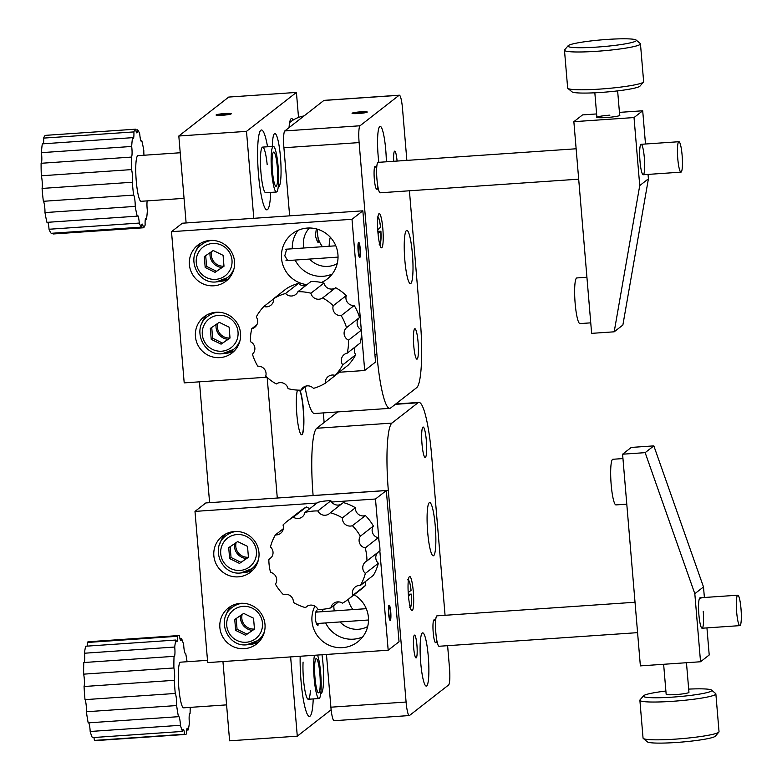 <?xml version="1.0" encoding="UTF-8"?>
<svg xmlns="http://www.w3.org/2000/svg" width="782" height="782" viewBox="0 0 782 782"><rect width="100%" height="100%" fill="white"/><g stroke="black" fill="none" stroke-linecap="round" stroke-linejoin="round"><path stroke-width="1.17" d="M301.041 434.44A22.873 3.441 86.1 0 0 301.49 434.587A22.873 3.441 86.1 0 0 303.172 409.23A22.873 3.441 86.1 0 0 299.594 390.179M320.796 693.302A26.686 4.008 86.1 0 0 321.031 693.331A26.686 4.008 86.1 0 0 323.005 663.752A26.686 4.008 86.1 0 0 321.998 654.759M293.094 120.105A28.592 4.301 86.1 0 0 290.904 118.913A28.592 4.301 86.1 0 0 289.037 127.642M278.255 186.781A26.686 4.008 86.1 0 0 278.5 186.81A26.686 4.008 86.1 0 0 280.474 157.221A26.686 4.008 86.1 0 0 274.844 133.566A26.686 4.008 86.1 0 0 272.302 146.439M224.747 113.556A7.625 0.762 -4.8 0 0 216.067 115.042A7.625 0.762 -4.8 0 0 222.577 115.247A7.625 0.762 -4.8 0 0 231.257 113.761A7.625 0.762 -4.8 0 0 224.747 113.556M211.678 251.569A11.632 11.437 -128 0 0 223.887 266.173M217.709 323.386A11.632 11.437 -128 0 0 229.918 337.99M236.115 542.63A11.632 11.437 -128 0 0 248.324 557.234M242.146 614.447A11.632 11.437 -128 0 0 254.258 629.06A11.632 11.437 -128 0 0 254.355 629.06M298.519 117.427L296.417 92.423L246.496 131.366L178.814 136.009L186.116 222.958M199.459 381.831L209.605 502.679M222.948 661.552L229.605 740.818L297.287 736.175L331.138 709.763M246.496 131.366L253.798 218.305M267.17 377.462L277.287 498.026M290.63 656.909L297.287 736.175M296.417 92.423L228.735 97.066L178.814 136.009M297.483 390.11A23.069 3.47 86.1 0 0 296.828 414.313A23.069 3.47 86.1 0 0 302.028 434.626A23.069 3.47 86.1 0 0 303.387 409.191A23.069 3.47 86.1 0 0 299.877 390.189M301.031 680.897A40.029 6.021 86.1 0 0 307.873 715.207A40.029 6.021 86.1 0 0 313.22 698.932A40.029 6.021 86.1 0 1 313.103 701.601A40.029 6.021 86.1 0 1 305.488 709.284A40.029 6.021 86.1 0 1 300.171 656.254A40.029 6.021 86.1 0 0 301.031 680.897M258.49 174.366A40.029 6.021 86.1 0 0 265.342 208.686A40.029 6.021 86.1 0 0 270.689 192.411A40.029 6.021 86.1 0 1 265.733 209.205A40.029 6.021 86.1 0 1 258.94 179.156A40.029 6.021 86.1 0 1 259.262 133.556A40.029 6.021 86.1 0 1 267.552 146.762A40.029 6.021 86.1 0 0 259.536 132.617A40.029 6.021 86.1 0 0 258.49 174.366M324.129 422.476L323.328 412.916M386.347 161.796A26.686 4.008 86.1 0 0 385.751 149.997A26.686 4.008 86.1 0 0 380.13 126.342A26.686 4.008 86.1 0 0 378.156 155.931A26.686 4.008 86.1 0 0 378.82 162.314M360.746 111.826A7.625 0.762 -4.8 0 0 352.066 113.312A7.625 0.762 -4.8 0 0 358.576 113.517A7.625 0.762 -4.8 0 0 367.266 112.031A7.625 0.762 -4.8 0 0 360.746 111.826M377.95 232.616A17.155 2.581 86.1 0 0 381.567 247.826A17.155 2.581 86.1 0 0 382.838 228.803A17.155 2.581 86.1 0 0 379.221 213.594A17.155 2.581 86.1 0 0 377.95 232.616M413.746 345.654A15.249 2.297 86.1 0 0 416.962 359.173A15.249 2.297 86.1 0 0 418.087 342.272A15.249 2.297 86.1 0 0 414.871 328.743A15.249 2.297 86.1 0 0 413.746 345.654M404.822 259.986A26.686 4.008 86.1 0 0 410.442 283.641A26.686 4.008 86.1 0 0 412.417 254.052A26.686 4.008 86.1 0 0 406.787 230.397A26.686 4.008 86.1 0 0 404.822 259.986M316.339 228.891L315.381 235.939C318.323 245.04 319.046 244.473 317.551 234.248L317.424 229.194M317.678 229.273A22.873 22.502 -128 0 0 322.507 246.711M309.398 227.992A22.873 22.502 -128 0 0 303.846 247.992M309.564 259.067A22.873 22.502 -128 0 0 337.208 263.642M406.865 160.388L402.525 108.727A15.249 2.297 86.1 0 0 399.309 95.199A15.249 2.297 86.1 0 0 399.084 95.296L360.013 125.775A15.249 2.297 86.1 0 0 359.114 142.588L376.895 354.275A60.996 9.169 86.1 0 0 389.749 408.351A60.996 9.169 86.1 0 0 390.648 407.979L416.698 387.657A60.996 9.169 86.1 0 0 420.296 320.405L409.416 190.779M359.114 142.588L283.915 147.749A15.249 2.297 -93.9 0 1 284.814 130.936L360.013 125.775M283.915 147.749L289.633 215.852M292.282 247.395L292.4 248.784M389.749 408.351L314.55 413.512A60.996 9.169 -93.9 0 1 305.088 387.022M399.084 95.296L323.875 100.458A15.249 2.297 -93.9 0 1 324.11 100.36L399.309 95.199M330.327 237.259A26.686 4.008 86.1 0 0 329.124 246.262M397.09 161.053A11.437 1.72 86.1 0 0 394.695 151.141A11.437 1.72 86.1 0 0 393.688 161.287M376.621 169.714A11.437 1.72 86.1 0 0 374.51 167.514A11.437 1.72 86.1 0 0 374.324 179.058A11.437 1.72 86.1 0 0 376.122 188.599A11.437 1.72 86.1 0 0 377.726 185.705M323.875 100.458L284.814 130.936M408.419 595.503A17.155 2.581 86.1 0 0 412.036 610.713A17.155 2.581 86.1 0 0 413.307 591.691A17.155 2.581 86.1 0 0 409.69 576.481A17.155 2.581 86.1 0 0 408.419 595.503M421.997 443.932A15.249 2.297 86.1 0 0 425.213 457.45A15.249 2.297 86.1 0 0 426.337 440.549A15.249 2.297 86.1 0 0 423.13 427.031A15.249 2.297 86.1 0 0 421.997 443.932M413.678 647.779A11.437 1.72 86.1 0 0 416.092 657.926A11.437 1.72 86.1 0 0 416.933 645.248A11.437 1.72 86.1 0 0 414.528 635.101A11.437 1.72 86.1 0 0 413.678 647.779M427.676 532.141A26.686 4.008 86.1 0 0 433.296 555.807A26.686 4.008 86.1 0 0 435.271 526.218A26.686 4.008 86.1 0 0 429.641 502.562A26.686 4.008 86.1 0 0 427.676 532.141M420.696 662.452A26.686 4.008 86.1 0 0 426.317 686.107A26.686 4.008 86.1 0 0 428.292 656.528A26.686 4.008 86.1 0 0 422.661 632.863A26.686 4.008 86.1 0 0 420.696 662.452M346.172 600.879L348.264 599.335M348.313 599.305A22.873 22.502 -128 0 0 352.985 609.598M333.846 605.542A22.873 22.502 -128 0 0 334.315 610.879M340.033 621.944A22.873 22.502 -128 0 0 367.687 626.529M445.066 615.287L431.723 456.483A60.996 9.169 86.1 0 0 418.869 402.407A60.996 9.169 86.1 0 0 417.969 402.779L391.919 423.101A60.996 9.169 86.1 0 0 388.322 490.353L406.093 702.031A15.249 2.297 86.1 0 0 409.309 715.559A15.249 2.297 86.1 0 0 409.533 715.462L448.604 684.983A15.249 2.297 86.1 0 0 449.503 668.17L447.617 645.678M337.648 411.928L316.72 428.262L391.919 423.101M388.322 490.353L313.113 495.514A60.996 9.169 -93.9 0 1 316.72 428.262M322.751 610.273L322.868 611.661M326.465 654.456L330.894 707.192L406.093 702.031M409.309 715.559L334.11 720.711A15.249 2.297 -93.9 0 1 330.894 707.192M434.694 620.517A11.437 1.72 86.1 0 0 433.208 632.54A11.437 1.72 86.1 0 0 435.007 642.081A11.437 1.72 86.1 0 0 436.61 639.187M700.535 661.758L694.817 593.714L645.15 452.651L622.589 454.205L640.37 665.883L700.535 661.758L709.215 654.984L706.938 627.887M622.589 454.205L631.279 447.431L653.84 445.877L703.497 586.94L704.387 597.497M700.868 598.67A15.249 2.297 86.1 0 0 698.893 614.701A15.249 2.297 86.1 0 0 702.334 628.122A15.249 2.297 86.1 0 0 703.233 611.309M694.817 593.714L703.497 586.94M645.15 452.651L653.84 445.877M663.635 664.289L666.156 694.26A11.437 1.144 -4.8 0 0 672.852 694.739A11.437 1.144 -4.8 0 0 685.003 693.546A11.437 1.144 -4.8 0 0 688.952 692.344L686.459 662.716M665.883 691.034A34.31 3.431 -4.8 0 0 655.189 692.559A34.31 3.431 -4.8 0 0 643.508 695.814A34.31 3.431 -4.8 0 0 661.914 697.661A34.31 3.431 -4.8 0 0 699.919 694.045A34.31 3.431 -4.8 0 0 711.542 690.095A34.31 3.431 -4.8 0 0 688.678 689.118M711.542 690.095L715.638 693.526A38.123 3.812 175.2 0 1 715.862 693.888A38.123 3.812 175.2 0 1 702.715 697.906A38.123 3.812 175.2 0 1 662.217 701.865A38.123 3.812 175.2 0 1 639.881 700.271A38.123 3.812 175.2 0 1 640.038 699.87L643.508 695.814M639.881 700.271L643.048 738.071A38.123 3.812 -4.8 0 0 643.273 738.433A38.123 3.812 -4.8 0 0 667.144 739.596A38.123 3.812 -4.8 0 0 705.892 735.706A38.123 3.812 -4.8 0 0 718.873 732.089A38.123 3.812 -4.8 0 0 719.029 731.688L715.862 693.888M718.873 732.089L715.403 736.145A34.31 3.431 175.2 0 1 703.722 739.401A34.31 3.431 175.2 0 1 668.854 742.9A34.31 3.431 175.2 0 1 647.369 741.854L643.273 738.433M318.157 623.449L318 625.326C316.954 625.424 316.036 623.205 315.254 618.689C315.273 614.026 315.762 611.201 316.73 610.214L317.169 612.052M314.902 606.148A28.592 28.123 -128 0 0 357.794 641.836A28.592 28.123 -128 0 0 354.119 594.779M322.771 609.256A28.592 28.123 -128 0 0 322.78 611.671M390.296 620.37A7.625 1.144 86.1 0 0 390.785 612.345A7.625 1.144 86.1 0 0 389.143 605.2A7.625 1.144 86.1 0 0 389.035 605.248A7.625 1.144 86.1 0 0 388.546 613.274A7.625 1.144 86.1 0 0 390.189 620.419A7.625 1.144 86.1 0 0 390.296 620.37M265 624.456A22.873 22.502 -128 0 0 228.364 607.966A22.873 22.502 -128 0 0 233.456 646.724A22.873 22.502 -128 0 0 265 624.456M231.247 606.06A22.873 22.502 -128 0 0 226.154 614.975M258.969 552.63A22.873 22.502 -128 0 0 222.332 536.149A22.873 22.502 -128 0 0 227.425 574.897A22.873 22.502 -128 0 0 258.969 552.63M225.216 534.243A22.873 22.502 -128 0 0 220.123 543.158M317.033 503.031L194.992 511.399L207.689 662.598L388.185 650.213L379.837 550.87M194.992 511.399L205.842 502.934L386.337 490.549L375.487 499.014L331.646 502.024M243.143 572.659A22.873 22.502 -128 0 0 253.026 569.883M249.175 644.485A22.873 22.502 -128 0 0 259.057 641.709M379.026 541.144L375.487 499.014M388.185 650.213L399.035 641.748L386.337 490.549M325.644 622.931A28.592 28.123 -128 0 0 362.682 636.919M240.582 615.512A12.962 12.747 -128 0 0 252.43 630.37M234.551 543.695A12.962 12.747 -128 0 0 246.398 558.553M240.553 333.396A22.873 22.502 -128 0 0 203.926 316.906A22.873 22.502 -128 0 0 209.009 355.663A22.873 22.502 -128 0 0 240.553 333.396M206.8 314.999A22.873 22.502 -128 0 0 201.707 323.914M234.522 261.569A22.873 22.502 -128 0 0 197.895 245.089A22.873 22.502 -128 0 0 202.978 283.837A22.873 22.502 -128 0 0 234.522 261.569M200.769 243.182A22.873 22.502 -128 0 0 195.676 252.097M287.688 260.562L284.785 255.802L286.701 249.175M321.402 282.488A28.592 28.123 -128 0 0 320.962 230.514A28.592 28.123 -128 0 0 281.53 258.343A28.592 28.123 -128 0 0 306.964 284.638M298.098 230.319A28.592 28.123 -128 0 0 292.312 248.784M359.828 257.493A7.625 1.144 86.1 0 0 360.307 249.468A7.625 1.144 86.1 0 0 358.674 242.322A7.625 1.144 86.1 0 0 358.557 242.371A7.625 1.144 86.1 0 0 358.078 250.396A7.625 1.144 86.1 0 0 359.72 257.532A7.625 1.144 86.1 0 0 359.828 257.493M361.284 329.887L351.998 219.292L362.848 210.827L182.353 223.212L171.502 231.677L184.2 382.877L266.887 377.207M351.998 219.292L171.502 231.677M339.105 372.252L364.695 370.492L375.546 362.027L362.848 210.827M295.176 260.054A28.592 28.123 -128 0 0 332.213 274.032M216.145 324.452A12.962 12.747 -128 0 0 227.982 339.31M210.114 252.635A12.962 12.747 -128 0 0 221.951 267.493M364.695 370.492L361.538 332.976M218.696 281.598A22.873 22.502 -128 0 0 228.588 278.822M224.727 353.415A22.873 22.502 -128 0 0 234.61 350.649M578.69 179.166L380.16 192.792A15.249 2.297 -93.9 0 1 376.709 175.539A15.249 2.297 -93.9 0 1 378.077 162.363L576.129 148.775M682.354 158.971A15.249 2.297 -93.9 0 1 680.975 172.148A15.249 2.297 -93.9 0 1 677.525 154.904A15.249 2.297 -93.9 0 1 678.893 141.718A15.249 2.297 -93.9 0 1 682.354 158.971M637.574 632.648L439.054 646.264A15.249 2.297 -93.9 0 1 435.945 633.87A15.249 2.297 -93.9 0 1 436.248 616.822A15.249 2.297 -93.9 0 1 436.972 615.845L635.023 602.248M737.064 596.187A15.249 2.297 -93.9 0 1 737.788 595.2A15.249 2.297 -93.9 0 1 740.896 607.604A15.249 2.297 -93.9 0 1 740.593 624.642A15.249 2.297 -93.9 0 1 739.87 625.629A15.249 2.297 -93.9 0 1 736.761 613.225A15.249 2.297 -93.9 0 1 737.064 596.187M596.862 116.977A11.632 1.163 -4.8 0 0 596.764 117.31A11.632 1.163 -4.8 0 0 606.627 117.525A11.632 1.163 -4.8 0 0 619.823 115.374A11.632 1.163 -4.8 0 0 619.657 115.062M609.921 115.15A11.437 1.144 -4.8 0 0 596.901 117.398L594.838 92.794M591.632 333.357L573.861 121.679L634.026 117.554L639.735 185.588L614.193 331.812L591.632 333.357M596.607 113.937L582.541 114.905L573.861 121.679M619.432 112.373L642.706 110.78L634.026 117.554M644.28 157.182A15.249 2.297 86.1 0 0 640.859 144.445A15.249 2.297 86.1 0 0 639.999 161.219A15.249 2.297 86.1 0 0 643.439 174.65A15.249 2.297 86.1 0 0 644.339 157.827M648.043 174.406L648.415 178.814L639.735 185.588M642.706 110.78L645.492 144.015M648.415 178.814L622.873 325.038L614.193 331.812M643.478 82.042L640.008 86.098A34.31 3.431 175.2 0 1 631.074 88.865A34.31 3.431 175.2 0 1 595.258 92.775A34.31 3.431 175.2 0 1 571.974 91.817L567.879 88.395A38.123 3.812 -4.8 0 0 593.753 89.451A38.123 3.812 -4.8 0 0 633.547 85.111A38.123 3.812 -4.8 0 0 643.478 82.042A38.123 3.812 -4.8 0 0 643.635 81.651L640.458 43.851A38.123 3.812 175.2 0 1 630.38 47.311A38.123 3.812 175.2 0 1 588.778 51.739A38.123 3.812 175.2 0 1 564.477 50.224A38.123 3.812 175.2 0 1 564.643 49.833L568.103 45.767A34.31 3.431 -4.8 0 0 588.24 47.555A34.31 3.431 -4.8 0 0 627.272 43.499A34.31 3.431 -4.8 0 0 636.147 40.058A34.31 3.431 -4.8 0 0 612.853 39.1A34.31 3.431 -4.8 0 0 577.038 43.01A34.31 3.431 -4.8 0 0 568.103 45.767M636.147 40.058L640.233 43.479A38.123 3.812 175.2 0 1 640.458 43.851M564.477 50.224L567.654 88.024A38.123 3.812 -4.8 0 0 567.879 88.395M338.342 372.848A7.625 7.497 52 0 0 338.362 373.043L325.341 383.2A7.625 7.497 52 0 1 335.087 375.389L348.107 365.223A49.559 48.748 -128 0 0 355.742 354.735L342.721 364.901A7.625 7.497 52 0 1 347.188 353.171L360.209 343.015A49.559 48.748 -128 0 0 361.538 330.014L348.518 340.17A7.625 7.497 52 0 1 346.514 327.678L359.534 317.521A49.559 48.748 -128 0 0 354.197 305.488L341.177 315.645A7.625 7.497 52 0 1 333.23 305.733L346.26 295.576A49.559 48.748 -128 0 0 335.683 287.737L322.663 297.903A7.625 7.497 52 0 1 310.913 293.221L323.934 283.064A49.559 48.748 -128 0 0 310.962 281.52L297.932 291.686A7.625 7.497 52 0 1 285.528 293.494L298.548 283.338A49.559 48.748 -128 0 0 286.652 288.499L273.632 298.665A7.625 7.497 52 0 1 263.886 306.476A49.559 48.748 -128 0 0 256.252 316.964A7.625 7.497 52 0 1 251.775 328.694L256.897 324.696M251.775 328.694A49.559 48.748 -128 0 0 250.455 341.695A7.625 7.497 52 0 1 252.459 354.187A49.559 48.748 -128 0 0 257.796 366.22A7.625 7.497 52 0 1 265.733 376.132A49.559 48.748 -128 0 0 276.31 383.962A7.625 7.497 52 0 1 288.059 388.644A49.559 48.748 -128 0 0 301.031 390.179A7.625 7.497 52 0 1 313.445 388.371A49.559 48.748 -128 0 0 325.341 383.2M306.427 385.976L301.031 390.179M335.087 375.389A49.559 48.748 -128 0 0 342.721 364.901M355.742 354.735A7.625 7.497 52 0 1 355.096 347.003M347.188 353.171A49.559 48.748 -128 0 0 348.518 340.17M361.538 330.014A7.625 7.497 52 0 1 359.534 317.521M346.514 327.678A49.559 48.748 -128 0 0 341.177 315.645M354.197 305.488A7.625 7.497 52 0 1 346.26 295.576M333.23 305.733A49.559 48.748 -128 0 0 322.663 297.903M335.683 287.737A7.625 7.497 52 0 1 323.934 283.064M310.913 293.221A49.559 48.748 -128 0 0 297.932 291.686M305.567 285.733A7.625 7.497 52 0 1 298.548 283.338M285.528 293.494A49.559 48.748 -128 0 0 273.632 298.665M263.886 306.476L273.641 298.861M338.557 601.866L330.854 607.878A7.625 7.497 52 0 1 342.457 603.205A49.559 48.748 -128 0 0 348.381 599.247L361.401 589.09A49.559 48.748 -128 0 0 365.8 585.2L352.78 595.366A7.625 7.497 52 0 1 360.394 585.454L373.415 575.288A49.559 48.748 -128 0 0 378.371 563.255L365.35 573.421A7.625 7.497 52 0 1 366.953 560.929L379.974 550.763A49.559 48.748 -128 0 0 378.224 537.762L365.204 547.928A7.625 7.497 52 0 1 360.355 536.198L373.385 526.042A49.559 48.748 -128 0 0 365.409 515.553L352.389 525.709A7.625 7.497 52 0 1 342.389 517.899L355.409 507.743A49.559 48.748 -128 0 0 343.347 502.572L330.327 512.738A7.625 7.497 52 0 1 317.854 510.929L330.874 500.763A49.559 48.748 -128 0 0 317.951 502.308L304.931 512.464A7.625 7.497 52 0 1 293.328 517.146A49.559 48.748 -128 0 0 287.405 521.095A49.559 48.748 -128 0 0 283.016 524.986A7.625 7.497 52 0 1 275.391 534.898L283.319 528.71M275.391 534.898A49.559 48.748 -128 0 0 270.435 546.931A7.625 7.497 52 0 1 268.842 559.423A49.559 48.748 -128 0 0 270.582 572.424A7.625 7.497 52 0 1 275.43 584.144A49.559 48.748 -128 0 0 283.397 594.633A7.625 7.497 52 0 1 293.397 602.443A49.559 48.748 -128 0 0 305.459 607.614A7.625 7.497 52 0 1 317.932 609.422A49.559 48.748 -128 0 0 330.854 607.878M268.842 559.423L271.325 557.478M307.649 605.913L305.459 607.614M348.381 599.247A49.559 48.748 -128 0 0 352.78 595.366M365.8 585.2A7.625 7.497 52 0 1 365.487 581.476M360.394 585.454A49.559 48.748 -128 0 0 365.35 573.421M378.371 563.255A7.625 7.497 52 0 1 377.491 552.708M366.953 560.929A49.559 48.748 -128 0 0 365.204 547.928M378.224 537.762A7.625 7.497 52 0 1 373.385 526.042M360.355 536.198A49.559 48.748 -128 0 0 352.389 525.709M365.409 515.553A7.625 7.497 52 0 1 355.409 507.743M342.389 517.899A49.559 48.748 -128 0 0 330.327 512.738M341.157 504.273A7.625 7.497 52 0 1 330.874 500.763M317.854 510.929A49.559 48.748 -128 0 0 304.931 512.464M293.328 517.146L306.358 506.99A49.559 48.748 -128 0 0 300.425 510.939L287.405 521.095M310.249 508.32A7.625 7.497 52 0 1 306.358 506.99M267.19 164.65A22.873 3.441 86.1 0 0 261.911 147.72A22.873 3.441 86.1 0 0 261.188 175.197A22.873 3.441 86.1 0 0 265.939 192.695M303.084 662.08A22.873 3.441 86.1 0 0 305.742 694.172A22.873 3.441 86.1 0 0 310.366 690.819M53.01 233.192A7.625 1.144 86.1 0 1 53.147 233.974L143.389 227.787A49.559 7.449 -93.9 0 0 145.149 225.05A7.625 1.144 -93.9 0 1 145.11 221.785A7.625 1.144 -93.9 0 1 145.823 218.315A7.625 1.144 -93.9 0 1 146.469 219.292L145.325 219.371M146.469 219.292A49.559 7.449 -93.9 0 0 147.358 210.495A7.625 1.144 -93.9 0 1 146.967 203.34A7.625 1.144 -93.9 0 1 147.192 200.886M49.031 229.253A49.559 7.449 -93.9 0 0 51.192 233.31L141.434 227.122A49.559 7.449 -93.9 0 1 139.274 223.065L49.031 229.253A7.625 1.144 86.1 0 0 47.849 222.293M143.389 227.787A7.625 1.144 86.1 0 0 142.138 224.053A7.625 1.144 86.1 0 0 141.434 227.122M44.975 212.587A49.559 7.449 -93.9 0 0 46.959 222.352L137.202 216.164A49.559 7.449 -93.9 0 1 135.218 206.389L44.975 212.587A7.625 1.144 86.1 0 0 43.352 201.297L133.595 195.099A49.559 7.449 -93.9 0 1 132.324 182.245L42.072 188.433A7.625 1.144 86.1 0 0 41.329 175.784L131.571 169.596A49.559 7.449 -93.9 0 1 131.347 157.084L41.104 163.282A7.625 1.144 86.1 0 0 41.426 152.656L131.679 146.459A49.559 7.449 -93.9 0 1 132.559 137.661L42.316 143.859A49.559 7.449 -93.9 0 0 41.426 152.656M139.274 223.065A7.625 1.144 86.1 0 0 137.612 215.539A7.625 1.144 86.1 0 0 137.202 216.164M135.218 206.389A7.625 1.144 86.1 0 0 133.595 195.099M43.352 201.297A49.559 7.449 -93.9 0 1 42.072 188.433M132.324 182.245A7.625 1.144 86.1 0 0 131.571 169.596M41.329 175.784A49.559 7.449 -93.9 0 1 41.104 163.282M131.347 157.084A7.625 1.144 86.1 0 0 131.679 146.459M43.46 143.78A7.625 1.144 86.1 0 0 43.636 138.101L133.878 131.914A49.559 7.449 -93.9 0 1 135.638 129.177L45.395 135.364A49.559 7.449 -93.9 0 0 43.636 138.101M132.559 137.661A7.625 1.144 86.1 0 0 133.204 138.639A7.625 1.144 86.1 0 0 133.878 131.914M135.775 129.959L137.593 129.841A49.559 7.449 -93.9 0 1 139.753 133.898A7.625 1.144 86.1 0 0 141.425 141.425A7.625 1.144 86.1 0 0 141.825 140.799A49.559 7.449 -93.9 0 1 143.81 150.564A7.625 1.144 86.1 0 0 143.986 155.247M135.638 129.177A7.625 1.144 86.1 0 0 136.889 132.911A7.625 1.144 86.1 0 0 137.593 129.841M140.936 140.858L141.825 140.799M87.144 646.118A7.625 1.144 86.1 0 0 87.261 642.472L177.504 636.284A7.625 1.144 -93.9 0 1 176.781 641.739A7.625 1.144 -93.9 0 1 176.497 641.553A7.625 1.144 -93.9 0 1 175.93 640.028L85.688 646.225A49.559 7.449 -93.9 0 0 84.476 653.224L174.718 647.037A49.559 7.449 -93.9 0 1 175.93 640.028M185.148 653.361L185.657 653.322A7.625 1.144 -93.9 0 1 185.412 653.537A7.625 1.144 -93.9 0 1 185.139 653.351A7.625 1.144 -93.9 0 1 183.682 644.71A49.559 7.449 -93.9 0 0 181.512 638.581A7.625 1.144 -93.9 0 1 180.867 640.683A7.625 1.144 -93.9 0 1 180.593 640.497A7.625 1.144 -93.9 0 1 179.459 635.776A49.559 7.449 -93.9 0 0 178.658 635.561A49.559 7.449 -93.9 0 0 177.504 636.284M179.948 638.689L181.512 638.581M185.657 653.322A49.559 7.449 -93.9 0 1 187.074 661.728M190.212 707.368A49.559 7.449 -93.9 0 1 190.055 713.673L189.664 713.702M190.055 713.673A7.625 1.144 86.1 0 0 189.86 713.575A7.625 1.144 86.1 0 0 189.381 722.969A49.559 7.449 -93.9 0 1 188.169 729.977L186.703 730.075M188.169 729.977A7.625 1.144 86.1 0 0 187.318 728.267A7.625 1.144 86.1 0 0 186.595 733.721A49.559 7.449 -93.9 0 1 185.442 734.445A49.559 7.449 -93.9 0 1 184.64 734.23L94.397 740.417A7.625 1.144 86.1 0 0 93.899 737.504M185.442 734.445L95.199 740.642A49.559 7.449 -93.9 0 1 94.397 740.417M90.174 731.483A49.559 7.449 -93.9 0 0 92.344 737.612L182.587 731.424A49.559 7.449 -93.9 0 1 180.417 725.295L90.174 731.483A7.625 1.144 86.1 0 0 88.708 722.842M184.64 734.23A7.625 1.144 86.1 0 0 183.223 729.323A7.625 1.144 86.1 0 0 182.587 731.424M86.391 711.747A49.559 7.449 -93.9 0 0 88.19 722.871L178.443 716.683A49.559 7.449 -93.9 0 1 176.634 705.559L86.391 711.747A7.625 1.144 86.1 0 0 85.013 699.646L175.256 693.458A49.559 7.449 -93.9 0 1 174.298 680.32L84.055 686.508A7.625 1.144 86.1 0 0 83.654 674.152L173.897 667.965A49.559 7.449 -93.9 0 1 174.044 656.333L83.791 662.53A49.559 7.449 -93.9 0 0 83.654 674.152M180.417 725.295A7.625 1.144 86.1 0 0 178.687 716.468A7.625 1.144 86.1 0 0 178.443 716.683M176.634 705.559A7.625 1.144 86.1 0 0 175.256 693.458M85.013 699.646A49.559 7.449 -93.9 0 1 84.055 686.508M174.298 680.32A7.625 1.144 86.1 0 0 173.897 667.965M84.182 662.501A7.625 1.144 86.1 0 0 84.476 653.224M174.044 656.333A7.625 1.144 86.1 0 0 174.239 656.43A7.625 1.144 86.1 0 0 174.718 647.037M87.261 642.472A49.559 7.449 -93.9 0 1 88.415 641.748L178.658 635.561M314.511 655.267A22.873 3.441 86.1 0 0 315.42 688.531A22.873 3.441 86.1 0 0 318.978 698.531A22.873 3.441 86.1 0 0 321.177 686.293A22.873 3.441 86.1 0 0 319.408 662.892A22.873 3.441 86.1 0 0 317.502 655.072M207.504 660.331L180.486 662.178A22.873 3.441 86.1 0 0 178.286 674.426A22.873 3.441 86.1 0 0 180.055 697.818A22.873 3.441 86.1 0 0 183.614 707.827L226.585 704.875M315.918 685.325A17.155 2.581 86.1 0 0 319.818 689.88A17.155 2.581 86.1 0 0 318.909 666.098A17.155 2.581 86.1 0 0 315.019 661.552A17.155 2.581 86.1 0 0 315.918 685.325M276.261 191.991A22.873 3.441 86.1 0 0 276.447 192.01A22.873 3.441 86.1 0 0 278.353 169.577A22.873 3.441 86.1 0 0 273.505 146.39A22.873 3.441 86.1 0 0 273.319 146.371A22.873 3.441 86.1 0 0 271.413 168.804A22.873 3.441 86.1 0 0 276.261 191.991M180.222 152.754L137.945 155.657A22.873 3.441 86.1 0 0 136.039 178.091A22.873 3.441 86.1 0 0 140.887 201.277A22.873 3.441 86.1 0 0 141.083 201.297L184.053 198.354M275.919 186.292A17.155 2.581 86.1 0 0 277.512 169.948A17.155 2.581 86.1 0 0 273.847 152.089A17.155 2.581 86.1 0 0 272.253 168.433A17.155 2.581 86.1 0 0 275.919 186.292M586.92 277.248L576.833 277.942A22.873 3.441 86.1 0 0 575.141 303.308A22.873 3.441 86.1 0 0 579.961 323.582L590.752 322.849M622.961 458.575L612.863 459.269A22.873 3.441 86.1 0 0 610.938 481.409A22.873 3.441 86.1 0 0 616.001 504.908L626.793 504.165M379.641 243.964A13.206 1.984 86.1 0 0 380.902 231.257L377.853 231.374M380.306 231.218L378.029 233.495M377.745 229.693L380.59 227.474A13.206 1.984 86.1 0 0 377.843 217.689M380.59 227.474L379.984 227.435L380.59 227.474C379.065 216.536 378.723 218.901 378.39 217.65L377.237 216.927M410.12 606.842A13.206 1.984 86.1 0 0 411.381 594.134L408.321 594.252M410.775 594.095L408.497 596.383M408.214 592.58L411.058 590.351A13.206 1.984 86.1 0 0 408.312 580.567M410.462 590.322L411.058 590.351L410.462 590.322M222.85 115.032A5.718 0.567 -4.8 0 0 229.361 113.928A5.718 0.567 -4.8 0 0 224.473 113.771A5.718 0.567 -4.8 0 0 217.963 114.876A5.718 0.567 -4.8 0 0 222.85 115.032M358.85 113.312A5.718 0.567 -4.8 0 0 365.36 112.197A5.718 0.567 -4.8 0 0 360.482 112.041A5.718 0.567 -4.8 0 0 353.963 113.155A5.718 0.567 -4.8 0 0 358.85 113.312M359.886 255.176A5.718 0.86 86.1 0 0 359.955 248.754A5.718 0.86 86.1 0 0 358.801 244.219A5.718 0.86 86.1 0 0 358.498 244.688A5.718 0.86 86.1 0 0 358.43 251.1A5.718 0.86 86.1 0 0 359.583 255.636A5.718 0.86 86.1 0 0 359.886 255.176M390.355 618.054A5.718 0.86 86.1 0 0 390.433 611.632A5.718 0.86 86.1 0 0 389.27 607.106A5.718 0.86 86.1 0 0 388.977 607.565A5.718 0.86 86.1 0 0 388.898 613.987A5.718 0.86 86.1 0 0 390.062 618.513A5.718 0.86 86.1 0 0 390.355 618.054M234.014 268.627A20.967 20.625 52 0 1 216.291 281.901M205.197 267.522L204.278 256.613L213.222 250.514L223.075 255.323L223.994 266.232L215.05 272.341L205.197 267.522L206.604 266.427L205.695 255.646M223.984 266.105L215.05 272.341M216.458 271.237L206.604 266.427M227.445 277.639L216.243 281.921C196.605 284.404 185.412 255.792 201.639 244.58A20.967 20.625 52 0 1 211.99 240.387M240.045 340.444A20.967 20.625 52 0 1 222.323 353.718M219.253 322.331L229.106 327.15L230.025 338.059L221.081 344.158L211.228 339.349L210.309 328.44L219.253 322.331M230.016 337.922L221.081 344.158M222.489 343.054L212.636 338.244L211.228 339.349M212.636 338.244L211.727 327.463M233.476 349.456L222.274 353.738C202.636 356.23 191.443 327.609 207.67 316.397A20.967 20.625 52 0 1 218.022 312.214M258.461 559.687A20.967 20.625 52 0 1 240.729 572.962L251.882 568.7M237.66 541.574L247.523 546.383L248.432 557.302L239.497 563.402L229.634 558.592L228.715 547.674L237.66 541.574M248.422 557.165L239.497 563.402M240.905 562.297L231.042 557.488L229.634 558.592M231.042 557.488L230.143 546.706M240.69 572.981C221.052 575.464 209.85 546.853 226.086 535.641A20.967 20.625 52 0 1 236.428 531.447M264.492 631.504A20.967 20.625 52 0 1 246.76 644.779M243.691 613.391L253.554 618.21L254.463 629.119L245.519 635.219L235.665 630.409L234.747 619.5L243.691 613.391M254.453 628.992L245.519 635.219M246.936 634.114L237.073 629.305L235.665 630.409M237.073 629.305L236.174 618.523M257.913 640.517L246.721 644.798C227.083 647.291 215.881 618.67 232.117 607.458A20.967 20.625 52 0 1 242.459 603.274M374.901 354.412L376.895 354.275M417.969 402.779L395.33 404.333M215.646 279.379A18.113 17.81 -128 0 0 232 260.201A18.113 17.81 -128 0 0 212.626 243.466A18.113 17.81 -128 0 0 196.272 262.654A18.113 17.81 -128 0 0 215.646 279.379M221.677 351.206A18.113 17.81 -128 0 0 238.031 332.018A18.113 17.81 -128 0 0 218.657 315.293A18.113 17.81 -128 0 0 202.303 334.471A18.113 17.81 -128 0 0 221.677 351.206M240.084 570.44A18.113 17.81 -128 0 0 256.437 551.261A18.113 17.81 -128 0 0 237.073 534.536A18.113 17.81 -128 0 0 220.72 553.715A18.113 17.81 -128 0 0 240.084 570.44M246.115 642.266A18.113 17.81 -128 0 0 262.469 623.078A18.113 17.81 -128 0 0 243.094 606.353A18.113 17.81 -128 0 0 226.751 625.532A18.113 17.81 -128 0 0 246.115 642.266M418.869 402.407L395.77 403.991M376.728 189.205L378.39 189.088M375.165 166.38L376.826 166.263M643.215 174.738L680.975 172.148M641.123 144.308L678.893 141.718M434.059 619.862L435.711 619.745M435.623 642.687L437.285 642.569M700.017 597.79L737.788 595.2M702.109 628.22L739.87 625.629M619.696 115.462L617.633 90.878M304.051 115.931A30.498 30.498 0 0 0 289.633 122.618M318.978 698.531L308.294 699.264M276.447 192.01L265.753 192.743M273.319 146.371L262.625 147.104M380.912 231.237C381.205 247.073 379.964 243.749 379.153 244.795M411.391 594.125C411.684 609.95 410.433 606.637 409.621 607.673M411.068 590.342C409.543 579.413 409.191 581.788 408.859 580.527L407.705 579.814M229.361 113.928L229.4 114.426M217.963 114.876L218.002 115.384M365.36 112.197L365.409 112.696M353.963 113.155L354.011 113.654M358.801 244.219L358.048 244.277M335.81 245.802L285.391 249.263M359.583 255.636L358.83 255.685M338.029 257.112L285.968 260.68M389.27 607.106L388.517 607.155M366.279 608.679L315.86 612.14M390.062 618.513L389.299 618.572M368.508 619.999L316.446 623.567"/></g></svg>
